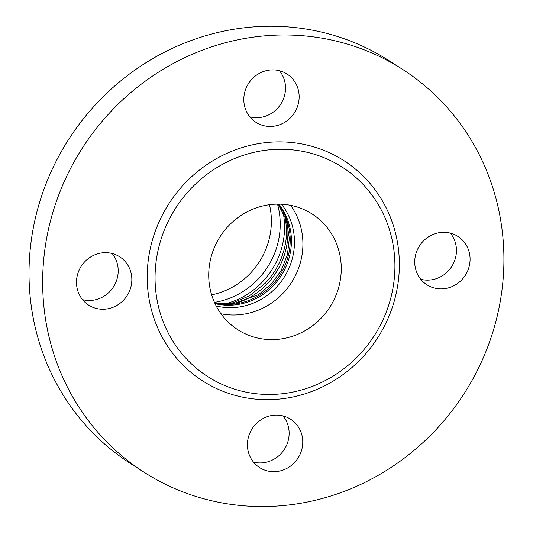 <?xml version="1.0" encoding="UTF-8"?>
<svg xmlns="http://www.w3.org/2000/svg" width="533" height="533" viewBox="0 0 533 533"><rect width="100%" height="100%" fill="white"/><g stroke="black" fill="none" stroke-linecap="round" stroke-linejoin="round"><path stroke-width="0.8" d="M270.817 35.398A239.324 226.958 122.7 0 0 52.421 213.833A239.324 226.958 122.7 0 0 144.023 472.191A239.324 226.958 122.7 0 0 464.29 393.361A239.324 226.958 122.7 0 0 402.548 69.363A239.324 226.958 122.7 0 0 270.817 35.398M76.486 282.623A28.722 27.236 -57.3 0 1 91.056 256.713A28.722 27.236 -57.3 0 1 119.672 256.786A28.722 27.236 -57.3 0 1 127.081 295.668A28.722 27.236 -57.3 0 1 88.651 305.129A28.722 27.236 -57.3 0 1 76.486 282.623M470.079 258.931A28.722 27.236 -57.3 0 1 455.508 284.842A28.722 27.236 -57.3 0 1 426.893 284.769A28.722 27.236 -57.3 0 1 419.484 245.886A28.722 27.236 -57.3 0 1 457.92 236.425A28.722 27.236 -57.3 0 1 470.079 258.931M275.388 471.632A28.722 27.236 -57.3 0 1 259.578 467.554A28.722 27.236 -57.3 0 1 252.169 428.679A28.722 27.236 -57.3 0 1 290.605 419.218A28.722 27.236 -57.3 0 1 301.591 450.218A28.722 27.236 -57.3 0 1 275.388 471.632M271.177 69.923A28.722 27.236 -57.3 0 1 286.987 73.994A28.722 27.236 -57.3 0 1 294.396 112.876A28.722 27.236 -57.3 0 1 255.967 122.337A28.722 27.236 -57.3 0 1 244.973 91.336A28.722 27.236 -57.3 0 1 271.177 69.923M271.937 142.104A130.832 124.069 122.7 0 0 164.777 341.686A130.832 124.069 122.7 0 0 383.14 328.541A130.832 124.069 122.7 0 0 271.937 142.104M273.709 149.473A124.449 118.02 122.7 0 0 171.773 339.321A124.449 118.02 122.7 0 0 379.483 326.816A124.449 118.02 122.7 0 0 273.709 149.473M274.282 204.239A68.764 65.213 122.7 0 0 211.528 255.507A68.764 65.213 122.7 0 0 237.845 329.74A68.764 65.213 122.7 0 0 329.874 307.095A68.764 65.213 122.7 0 0 312.131 213.999A68.764 65.213 122.7 0 0 274.282 204.239M144.023 472.191L130.385 463.444A239.324 226.958 -57.3 0 1 38.782 205.085A239.324 226.958 -57.3 0 1 257.186 26.65A239.324 226.958 -57.3 0 1 388.91 60.609L402.548 69.363M249.85 116.867A28.722 27.236 122.7 0 0 280.764 104.128A28.722 27.236 122.7 0 0 279.465 70.716M253.461 462.084A28.722 27.236 122.7 0 0 261.75 462.877A28.722 27.236 122.7 0 0 286.461 445.521A28.722 27.236 122.7 0 0 283.083 415.933M420.777 279.299A28.722 27.236 122.7 0 0 456.448 250.177A28.722 27.236 122.7 0 0 450.398 233.148M82.535 299.659A28.722 27.236 122.7 0 0 113.449 286.914A28.722 27.236 122.7 0 0 112.157 253.508M221.015 313.79A68.764 65.213 122.7 0 0 291.524 282.483A68.764 65.213 122.7 0 0 290.618 205.338A68.764 65.213 122.7 0 1 295.708 275.028A68.764 65.213 122.7 0 1 237.352 314.89A68.764 65.213 122.7 0 1 221.015 313.79M211.634 294.842A72.661 68.904 122.7 0 0 271.377 220.402A72.661 68.904 122.7 0 0 269.478 204.705M216.178 305.962A63.534 60.256 122.7 0 0 233.887 307.561A63.534 60.256 122.7 0 0 294.463 241.389A63.534 60.256 122.7 0 0 281.484 204.206M215.026 303.63A62.228 59.01 122.7 0 0 232.102 305.129A62.228 59.01 122.7 0 0 291.418 240.323A62.228 59.01 122.7 0 0 278.886 204.126M214.766 303.077A62.228 59.01 122.7 0 0 230.896 304.363A62.228 59.01 122.7 0 0 290.219 239.55A62.228 59.01 122.7 0 0 278.273 204.119M236.445 303.204A71.795 68.091 122.7 0 0 287.933 231.608A71.795 68.091 122.7 0 0 287.42 223.78M264.874 283.616A73.634 69.83 122.7 0 0 265.96 282.47A73.634 69.83 122.7 0 0 280.864 259.245A73.634 69.83 122.7 0 0 281.237 258.325M224.273 304.077A76.585 72.628 122.7 0 0 284.562 226.212A76.585 72.628 122.7 0 0 283.143 212.347M214.453 302.391A76.585 72.628 122.7 0 0 280.225 223.427A76.585 72.628 122.7 0 0 277.52 204.126M214.692 302.911L219.736 303.737L233.514 303.65L258.445 294.649L271.324 284.042L281.217 270.424L287.374 254.814L289.346 238.418L286.341 220.102L278.093 204.119M265.294 283.176L249.164 296.028L229.756 304.003M281.064 258.752L280.864 259.245C284.782 249.671 286.694 239.877 286.601 229.87L285.362 217.364"/></g></svg>
